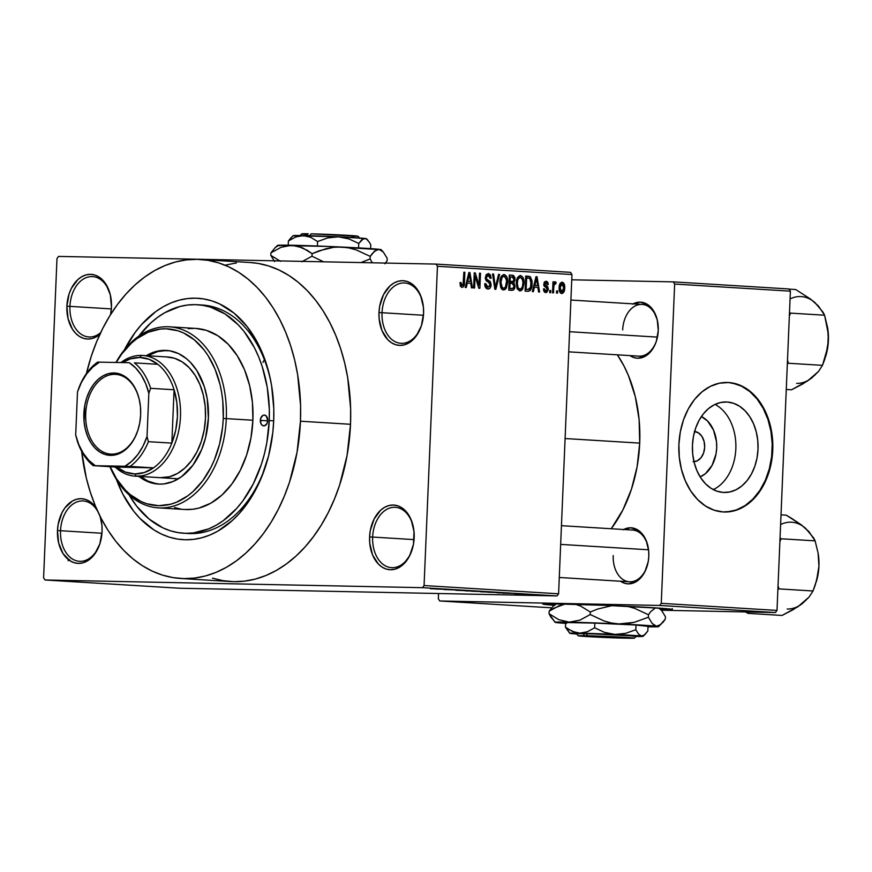 <?xml version="1.0" encoding="UTF-8"?>
<svg xmlns="http://www.w3.org/2000/svg" width="872" height="872" viewBox="0 0 872 872"><rect width="100%" height="100%" fill="white"/><g stroke="black" fill="none" stroke-linecap="round" stroke-linejoin="round"><path stroke-width="1.31" d="M69.934 306.366A30.237 20.797 -86.5 0 0 79.537 332.984A30.237 20.797 -86.5 0 0 100.672 332.635A30.237 20.797 93.5 0 1 88.889 336.963A30.237 20.797 93.5 0 1 69.934 306.366L111.365 308.906L69.934 306.366A30.237 20.797 93.5 0 1 92.596 276.609A30.237 20.797 93.5 0 1 110.962 298.082A30.237 20.797 -86.5 0 0 88.813 276.871A30.237 20.797 -86.5 0 0 69.934 306.366L66.882 306.236L69.934 306.366M99.877 334.336A32.395 22.291 93.5 0 1 77.205 334.783A32.395 22.291 93.5 0 1 66.882 306.236A32.395 22.291 93.5 0 1 87.233 274.615A32.395 22.291 93.5 0 1 110.897 297.712A32.395 22.291 93.5 0 1 111.463 307.14A32.395 22.291 93.5 0 1 110.559 314.596L111.463 307.14L110.286 294.725L105.894 284.13L102.689 280.032L98.961 276.969L94.852 275.04L90.535 274.331L86.154 274.865L81.892 276.62L77.913 279.531L71.395 288.338L69.095 293.886L66.882 306.236L68.06 318.651L72.452 329.245L75.657 333.344L79.396 336.407L83.494 338.336L87.821 339.045L92.192 338.51L96.454 336.756L100.433 333.845M382.034 312.721A30.237 20.797 -86.5 0 0 397.839 342.772A30.237 20.797 -86.5 0 0 421.841 324.264A30.237 20.797 93.5 0 1 400.989 343.317A30.237 20.797 93.5 0 1 382.034 312.721L423.465 315.261L382.034 312.721A30.237 20.797 93.5 0 1 404.695 282.964A30.237 20.797 93.5 0 1 423.062 304.437A30.237 20.797 -86.5 0 0 400.913 283.237A30.237 20.797 -86.5 0 0 382.034 312.721L378.993 312.59L382.034 312.721M423.574 313.495A32.395 22.291 93.5 0 1 421.743 324.613A32.395 22.291 93.5 0 1 396.052 344.822A32.395 22.291 93.5 0 1 378.993 312.59L379.157 318.912L381.99 330.641L387.768 339.699L391.495 342.761L395.605 344.691L399.921 345.399L404.303 344.865L408.565 343.11L416.086 336.243L421.361 325.845L423.574 313.495L423.411 307.173L420.566 295.445L414.8 286.398L411.061 283.324L406.962 281.394L402.635 280.686L398.264 281.22L394.002 282.975L390.024 285.885L383.495 294.692L379.68 306.29L378.993 312.59A32.395 22.291 93.5 0 1 399.343 280.969A32.395 22.291 93.5 0 1 423.007 304.066A32.395 22.291 93.5 0 1 423.574 313.495M372.638 537.065A30.237 20.797 -86.5 0 0 388.443 567.116A30.237 20.797 -86.5 0 0 412.445 548.619A30.237 20.797 93.5 0 1 391.593 567.672A30.237 20.797 93.5 0 1 372.638 537.065L414.069 539.605L372.638 537.065A30.237 20.797 93.5 0 1 395.288 507.308A30.237 20.797 93.5 0 1 413.666 528.781A30.237 20.797 -86.5 0 0 391.517 507.58A30.237 20.797 -86.5 0 0 372.638 537.065L369.586 536.945L372.638 537.065M414.167 537.85A32.395 22.291 93.5 0 1 412.336 548.957A32.395 22.291 93.5 0 1 386.645 569.176A32.395 22.291 93.5 0 1 369.586 536.945L369.75 543.256L372.584 554.995L378.361 564.042L382.089 567.116L386.198 569.045L390.525 569.754L394.896 569.22L399.158 567.465L403.137 564.555L409.666 555.747L413.481 544.15L414.004 531.528L411.17 519.799L405.393 510.741L401.665 507.668L397.556 505.749L393.239 505.041L388.858 505.564L384.596 507.33L380.617 510.24L374.099 519.036L370.273 530.634L369.586 536.945A32.395 22.291 93.5 0 1 389.937 505.324A32.395 22.291 93.5 0 1 413.601 528.41A32.395 22.291 93.5 0 1 414.167 537.85M60.528 530.71A30.237 20.797 -86.5 0 0 76.333 560.761A30.237 20.797 -86.5 0 0 100.335 542.264A30.237 20.797 93.5 0 1 79.483 561.306A30.237 20.797 93.5 0 1 60.528 530.71L101.959 533.25L60.528 530.71A30.237 20.797 93.5 0 1 83.189 500.953A30.237 20.797 93.5 0 1 97.828 511.559A30.237 20.797 -86.5 0 0 75.199 502.719A30.237 20.797 -86.5 0 0 60.528 530.71L57.476 530.579L60.528 530.71M102.068 531.495A32.395 22.291 93.5 0 1 100.236 542.602A32.395 22.291 93.5 0 1 74.534 562.822A32.395 22.291 93.5 0 1 57.476 530.579L58.653 543.005L63.046 553.6L69.989 560.761L74.098 562.691L78.415 563.399L82.796 562.865L87.047 561.11L91.026 558.2L94.579 554.243L99.855 543.845L102.068 531.495L101.904 525.173L100.138 516.398A32.395 22.291 93.5 0 1 101.501 522.056A32.395 22.291 93.5 0 1 102.068 531.495M660.148 608.874A64.79 1.319 -177.6 0 0 668.78 608.896L660.148 608.874M554.145 605.266A64.79 1.319 2.4 0 1 542.853 604.045A64.79 1.319 2.4 0 1 582.071 604.47A64.79 1.319 2.4 0 1 652.169 607.664A64.79 1.319 2.4 0 1 672.312 609.474A64.79 1.319 2.4 0 1 660.954 609.746L672.138 609.561L663.865 608.46L605.92 605.364L549.731 603.74L543.343 604.231L554.69 605.31M700.151 476.897A31.697 22.999 91.2 0 0 716.719 447.053A31.697 22.999 91.2 0 0 701.382 416.554L707.584 421.034L713.558 430.168L716.501 441.788L716.686 447.99L715.988 454.149L712.075 465.354L705.383 473.703L700.151 476.897M715.007 404.412A45.268 32.831 -88.8 0 1 735.881 447.445A45.268 32.831 -88.8 0 1 713.274 489.595A45.268 32.831 91.2 0 0 735.881 447.445A45.268 32.831 91.2 0 0 715.007 404.412M694.592 431.498A15.118 10.965 -88.8 0 1 704.685 446.813A15.118 10.965 -88.8 0 1 693.981 461.691M727.128 402.014A45.268 32.831 -88.8 0 1 758.041 448.568A45.268 32.831 -88.8 0 1 724.305 492.484A45.268 32.831 -88.8 0 1 723.335 492.44L716.98 491.187L710.931 488.233L705.437 483.709L700.707 477.78L696.924 470.673L694.221 462.672L692.706 454.072L692.444 445.221L693.447 436.436L695.671 428.065L699.028 420.435L703.388 413.829L708.598 408.521L714.441 404.684L720.697 402.493L727.128 402.014L733.483 403.278L739.532 406.221L745.026 410.745L749.757 416.674L753.539 423.781L756.242 431.782L757.757 440.382L758.019 449.243L757.016 458.018L754.792 466.389L751.435 474.019L747.075 480.625L741.865 485.944L736.023 489.77L729.766 491.961L723.335 492.44A45.268 32.831 -88.8 0 1 692.423 445.886A45.268 32.831 -88.8 0 1 726.158 401.97A45.268 32.831 -88.8 0 1 727.128 402.014L725.177 401.97L727.128 402.014M724.207 512.006A64.79 46.99 91.2 0 0 772.2 448.938A64.79 46.99 91.2 0 0 727.946 382.514L728.534 382.525A64.79 46.99 -88.8 0 1 772.788 449.156A64.79 46.99 -88.8 0 1 724.512 512.017A64.79 46.99 -88.8 0 1 723.117 511.951L714.015 510.153L705.361 505.923L697.502 499.449L690.722 490.969L685.305 480.799L681.435 469.343L679.277 457.048L678.907 444.36L680.334 431.793L683.506 419.814L688.313 408.892L694.559 399.441L702.014 391.833L710.375 386.351L719.335 383.211L728.534 382.525L737.636 384.334L746.29 388.552L754.149 395.027L760.929 403.518L766.346 413.677L770.216 425.133L772.374 437.439L772.756 450.115L771.317 462.683L768.145 474.662L763.338 485.584L757.092 495.034L749.637 502.643L741.276 508.136L732.317 511.275L723.117 511.951A64.79 46.99 -88.8 0 1 678.863 445.32A64.79 46.99 -88.8 0 1 727.15 382.47A64.79 46.99 -88.8 0 1 728.534 382.525L727.946 382.514A64.79 46.99 91.2 0 0 726.845 382.459M633.116 303.859A28.078 19.315 93.5 0 1 657.771 322.4A28.078 19.315 93.5 0 1 658.262 330.575A28.078 19.315 93.5 0 1 656.681 340.211A28.078 19.315 93.5 0 1 629.944 355.591L634.02 357.607L637.77 358.228L645.247 356.245L648.703 353.716L654.36 346.086L656.344 341.279L658.262 330.575L657.248 319.817L653.433 310.628L650.654 307.086L647.427 304.426L640.124 302.137L632.636 304.121M647.329 565.492A25.909 17.832 93.5 0 1 629.464 581.788A25.909 17.832 93.5 0 1 613.212 555.562A25.909 17.832 -86.5 0 0 626.75 581.308A25.909 17.832 -86.5 0 0 647.318 565.503M623.654 529.5A28.078 19.315 93.5 0 1 648.31 548.041A28.078 19.315 93.5 0 1 648.812 556.216A28.078 19.315 93.5 0 1 647.22 565.852A28.078 19.315 93.5 0 1 620.483 581.232L624.57 583.248L628.309 583.869L635.797 581.886L639.241 579.357L644.899 571.727L648.212 561.677L648.812 556.216L648.67 550.744L646.207 540.575L641.203 532.727L637.966 530.067L630.663 527.778L623.175 529.762M185.812 533.304A114.461 78.753 -86.5 0 0 267.17 461.125A114.461 78.753 93.5 0 1 188.156 533.5L183.545 533.217M124.413 349.803A120.936 83.211 93.5 0 1 207.928 299.783A120.936 83.211 93.5 0 1 271.574 385.446A120.936 83.211 93.5 0 1 273.699 420.664A120.936 83.211 93.5 0 1 266.865 462.16A120.936 83.211 93.5 0 1 193.235 539.397A120.936 83.211 93.5 0 1 116.456 479.546L122.93 494.293L133.765 511.275L140.021 518.469L153.941 529.925L161.473 534.078L169.266 537.119L177.278 539.027L185.409 539.779L193.595 539.354L201.748 537.784L209.792 535.07L217.651 531.222L232.508 520.355L239.364 513.434L251.594 496.92L261.491 477.409L268.652 455.664L272.805 432.501L273.699 420.664L273.797 408.815L271.584 385.522L269.306 374.306L262.494 353.269L258.025 343.644L247.19 326.662L234.176 313.233L219.482 303.859L211.678 300.818L203.667 298.922L195.535 298.17L187.36 298.584L179.207 300.164L171.163 302.878L163.304 306.715L155.707 311.631L141.591 324.515L135.204 332.352L124.086 350.446M212.506 578.169L223.09 580.687L233.838 581.678L244.65 581.123L255.42 579.041L266.047 575.455L276.435 570.375L286.474 563.879L296.066 556.02L305.124 546.864L313.56 536.498L321.299 525.042L328.253 512.594L334.368 499.264L339.579 485.203L347.089 455.38L350.511 424.283A159.805 109.959 -86.5 0 0 250.308 262.537L200.255 259.464A159.805 109.959 93.5 0 1 300.459 421.209L350.511 424.283L350.631 408.619L347.71 377.849L344.691 363.025L340.68 348.767L335.687 335.219L329.79 322.498L323.022 310.748L315.468 300.066L307.195 290.561L298.268 282.31L288.796 275.421L278.855 269.939L268.543 265.916L257.97 263.399L250.199 262.526M180.689 578.474A159.805 109.959 93.5 0 1 81.652 451.325L86.306 477.987L90.328 492.244L95.31 505.793L101.217 518.513L107.975 530.263L115.529 540.945L123.813 550.461L132.729 558.701L142.201 565.601L152.142 571.084L162.454 575.095L173.038 577.613L183.785 578.605L194.598 578.06L205.367 575.978L215.994 572.381L226.382 567.312L236.421 560.816L246.013 552.946L255.071 543.79L263.507 533.435L271.247 521.968L278.201 509.521L284.316 496.201L289.526 482.129L297.036 452.306L300.459 421.209A159.805 109.959 93.5 0 1 180.689 578.474L230.742 581.548A159.805 109.959 -86.5 0 0 350.511 424.283L300.459 421.209L300.578 405.556L297.657 374.775L294.638 359.951L290.627 345.694L285.635 332.145L279.738 319.435L272.969 307.674L265.415 296.992L257.142 287.488L248.215 279.247L238.743 272.347L228.802 266.865L218.49 262.843L207.907 260.325L197.159 259.344L186.357 259.889L175.577 261.971L164.95 265.568L154.562 270.636L144.534 277.132L134.931 285.002L125.873 294.158L117.437 304.513L109.698 315.969L102.743 328.428L96.629 341.748L91.429 355.809L86.426 373.565A159.805 109.959 93.5 0 1 200.255 259.464M639.71 443.118A120.936 83.211 -86.5 0 0 617.354 354.817L624.036 366.098L628.505 375.712L635.317 396.76L639.1 419.519L639.71 443.118L565.1 438.54L639.71 443.118L637.127 466.651L631.437 489.214L622.87 509.946L611.228 528.737A120.936 83.211 -86.5 0 0 639.71 443.118M656.779 339.851A25.909 17.832 93.5 0 1 638.925 356.147L568.729 351.841M58.555 256.412L436.055 264.096L570.571 272.347L571.967 274.538L437.45 266.287L424.075 585.548L558.592 593.799L571.967 274.538L558.592 593.799L557.012 595.925L179.512 588.24L44.995 579.989L422.495 587.673L557.012 595.925L179.512 588.24L44.995 579.989L43.6 577.798L56.985 258.537L43.6 577.798L44.995 579.989L422.495 587.673L557.012 595.925L558.592 593.799L424.075 585.548L422.495 587.673L424.075 585.548L437.45 266.287L436.055 264.096L437.45 266.287L571.967 274.538L570.571 272.347L436.055 264.096L58.555 256.412L56.985 258.537L58.555 256.412M530.917 594.878L529.904 594.791M522.873 594.377L532.302 594.66L522.873 594.377M514.927 593.897L523.789 594.148L514.938 593.799M497.356 592.818L509.335 593.167L497.356 592.818M481.17 591.826L492.887 592.143L481.17 591.826M465.19 590.845L478.728 591.249L465.19 590.845M443.957 589.537L459.62 590.072L443.957 589.537M430.365 588.676L443.979 589.112L431.182 588.764M435.618 589.025L449.047 589.428L435.618 589.025M457.07 590.344L467.457 590.671C469.289 590.715 469.321 590.671 467.566 590.551L457.288 590.224C455.217 590.181 455.14 590.224 457.07 590.344C455.14 590.224 455.217 590.181 457.288 590.224M471.458 591.162L484.712 591.663L471.338 591.183M487.819 592.164L501.073 592.666L487.688 592.186M502.73 593.145L516.17 593.538L502.73 593.145M520.028 594.203L521.521 594.235L520.028 594.203M526.862 594.628L528.345 594.649L526.862 594.628M536.247 595.194L537.73 595.227L536.247 595.194M557.6 290.954L557.502 293.112L556.51 293.047L556.598 290.888L557.6 290.954L556.598 290.888L556.51 293.047L557.502 293.112L557.6 290.954L556.598 290.932L557.6 290.954M553.764 287.171L553.524 292.872L552.532 292.807L552.99 281.82L553.982 281.885L553.916 283.64L554.941 281.798L556.096 282.408L555.747 283.956L554.221 284.403L553.764 287.171L554.047 284.948L555.039 283.716L555.747 283.956L556.096 282.408L555.181 281.765L553.916 283.64L553.982 281.885L552.99 281.82L552.532 292.807L553.524 292.872L553.764 287.171L552.761 287.15L553.764 287.171M550.766 290.54L550.679 292.698L549.687 292.632L549.774 290.474L550.766 290.54L549.774 290.474L549.687 292.632L550.679 292.698L550.766 290.54L549.774 290.518L550.766 290.54M546.145 281.209L543.768 284.207L547.256 289.395L545.839 291.019L543.79 290.976L545.839 291.019L544.433 288.774L543.43 288.905L545.709 292.589L548.259 289.188L547.256 289.166L548.259 289.188L548.205 289.864L546.69 292.414L545.218 292.502L543.997 291.455L543.43 288.905L544.433 288.774L545.839 291.019L547.256 289.395L546.995 288.327L544.095 286.07L544.466 281.961L546.145 281.209L547.758 282.168L548.314 284.49L547.311 284.621L546.112 282.779L544.782 284.305L547.703 286.703L548.27 288.872L544.771 284.043L546.112 282.779L547.311 284.621L548.314 284.49L546.014 281.198M534.427 287.171L533.381 291.63L532.334 291.564L535.997 276.653L537.043 276.718L539.594 292.011L538.547 291.946L537.871 287.389L534.427 287.171L537.871 287.389L538.547 291.946L539.594 292.011L537.043 276.718L535.997 276.653L532.334 291.564L533.381 291.63L534.427 287.171L533.424 287.15L534.427 287.171M520.475 275.508L520.475 275.508C517.652 276.348 516.257 278.92 516.289 283.215L517.063 288.458L519.821 290.997L517.281 288.959L516.289 283.215L517.554 277.536L520.235 275.498L522.949 277.394L523.985 283.498L522.764 288.861L521.489 290.474L519.821 290.997L522.764 288.861L523.985 283.498C524.323 279.323 523.156 276.664 520.475 275.508L520.399 275.498M504.114 274.506L504.114 274.506C501.291 275.345 499.907 277.917 499.939 282.212L500.702 287.455L503.46 289.995L501.825 289.253L500.702 287.455L499.939 282.212L501.204 276.533L503.874 274.495L506.599 276.391L507.646 281.841L506.414 287.858L505.139 289.471L503.46 289.995L506.414 287.858L507.624 282.495C507.973 278.321 506.806 275.661 504.114 274.506L504.049 274.495M461.964 287.444C463.74 286.942 464.558 285.308 464.427 282.539L463.435 282.517L464.427 282.539L464.863 272.293L463.86 272.228L463.206 284.61L462.084 285.689L460.231 285.645L462.084 285.689L461.016 282.474L460.002 282.604L460.449 286.288L461.964 287.444L460.362 286.081L460.002 282.604L461.016 282.474L461.571 285.471L463.032 285.057L463.86 272.228L464.863 272.293L464.155 285.035L463.381 286.823L461.986 287.444M467.316 283.062L466.269 287.52L465.223 287.455L468.885 272.533L469.932 272.598L472.471 287.891L471.436 287.836L470.76 283.269L467.316 283.062L470.76 283.269L471.436 287.836L472.471 287.891L469.932 272.598L468.885 272.533L465.223 287.455L466.269 287.52L467.316 283.062L466.302 283.04L467.316 283.062M475.109 275.944L474.608 288.022L473.616 287.967L474.248 272.871L475.305 272.936L479.001 285.297L479.502 273.187L480.505 273.252L479.873 288.349L478.793 288.283L475.109 275.944L478.793 288.283L479.873 288.349L480.505 273.252L479.502 273.187L479.001 285.297L475.305 272.936L474.248 272.871L473.616 287.967L474.608 288.022L475.109 275.944L474.117 275.923L475.109 275.944M488.32 273.536L485.312 277.492L490.14 284.817L491.132 284.85L490.162 287.956L487.851 289.035L485.453 287.378L484.767 283.738L485.769 283.596L486.303 286.136L487.524 287.182L489.868 286.092L489.748 283.117L486.303 280.839L485.323 278.244L486.184 274.582L488.625 273.568L490.478 274.974L491.121 278.223L490.118 278.364L489.552 275.977L487.917 275.301L486.62 276.261L486.413 278.811L490.413 281.809L491.132 284.85L489.77 281.166L486.554 279.171L486.303 277.612L488.276 275.301L490.118 278.364L491.121 278.223L488.2 273.525M499.602 274.418L495.841 289.33L494.871 289.275L492.549 273.993L493.585 274.048L495.372 287.531L498.555 274.353L499.602 274.418L498.555 274.353L495.372 287.531L493.585 274.048L492.549 273.993L494.871 289.275L495.841 289.33L499.602 274.418L498.544 274.397L499.602 274.418M511.82 290.311C513.826 290.311 514.894 288.894 515.036 286.06L514.033 286.038L515.036 286.06L514.96 286.932L513.379 290.027L508.736 290.125L509.368 275.018L513.543 275.476L514.916 277.678L514.84 280.512L513.826 282.277L515.036 286.06L513.826 282.277L515.036 279.171L512.464 275.214L509.368 275.018L508.736 290.125L512.028 290.322M528.007 291.303C530.808 290.681 532.171 288.207 532.083 283.901L531.092 283.88L532.083 283.901L531.833 286.496L530.252 290.474L528.476 291.303L525.086 291.128L525.718 276.021L530.241 276.686L531.964 280.577L532.083 283.901L530.067 276.566L525.718 276.021L525.086 291.128L528.181 291.303M561.688 293.57C563.759 292.97 564.773 291.095 564.707 287.934L563.715 287.913L564.707 287.934L563.595 292.48L562.048 293.559L560.696 293.199L559.148 288.665L560.282 283.247L561.819 282.201L563.443 282.8L564.707 287.934C564.98 284.904 564.13 282.986 562.168 282.19L562.168 282.19C560.118 282.757 559.116 284.599 559.159 287.706C558.865 290.79 559.704 292.741 561.688 293.57L561.742 293.57M551.595 607.828L439.728 600.972L659.69 605.451L775.437 612.547L661.39 610.226L775.437 612.547L777.007 610.422L790.392 291.161L674.645 284.054L661.259 603.326L777.007 610.422L775.437 612.547L659.69 605.451L439.728 600.972L438.333 598.781L438.551 593.516L438.333 598.781L439.728 600.972L551.595 607.828M571.749 279.803L673.249 281.874L788.997 288.97L790.392 291.161L777.007 610.422L661.259 603.326L659.69 605.451L661.259 603.326L674.645 284.054L673.249 281.874L674.645 284.054L790.392 291.161L788.997 288.97L673.249 281.874L571.749 279.803M632.636 530.056A25.909 17.832 93.5 0 1 648.376 548.412M622.673 329.91A25.909 17.832 93.5 0 1 642.097 304.415A25.909 17.832 93.5 0 1 657.826 322.76A25.909 17.832 -86.5 0 0 638.838 304.644A25.909 17.832 -86.5 0 0 622.673 329.91M96.498 508.474L89.554 501.313L85.456 499.394L81.129 498.675L76.758 499.209L72.496 500.964L64.964 507.831L61.988 512.682L58.173 524.279L57.476 530.579A32.395 22.291 93.5 0 1 72.398 501.029A32.395 22.291 93.5 0 1 96.356 508.267M236.41 262.963L225.63 265.044M197.475 304.731A114.461 78.753 93.5 0 1 269.241 420.577L273.699 420.849L269.241 420.577L269.339 409.36L267.246 387.321L262.2 366.491L258.635 356.79L254.406 347.677L244.149 331.611L238.22 324.798L225.041 313.953L210.544 307.151L202.958 305.353L195.263 304.644L187.524 305.037L179.806 306.53L164.754 312.732L157.57 317.386L150.693 323.022L138.822 336.102A114.461 78.753 93.5 0 1 197.475 304.731L202.173 305.015A114.461 78.753 93.5 0 1 271.748 386.503A114.461 78.753 -86.5 0 0 199.83 304.928M99.495 515.101A30.237 20.797 93.5 0 1 101.555 522.426A30.237 20.797 -86.5 0 0 99.495 515.101M68.147 560.718L69.749 559.748M468.874 272.576L469.932 272.598L468.874 272.576M467.719 281.318L468.842 276.98L467.795 276.958L468.842 276.98L469.419 274.146L468.493 274.124L469.419 274.146L470.499 281.482L466.705 281.405L470.499 281.482L466.738 281.296L470.499 281.482L469.419 274.146L467.719 281.318M474.237 272.914L475.305 272.936L474.237 272.914M477.9 285.275L479.001 285.297L477.9 285.275M479.502 273.23L480.505 273.252L479.502 273.23M487.851 289.035C489.813 288.97 490.903 287.575 491.132 284.85L490.14 284.828L488.015 287.28L485.377 287.226L488.015 287.28L485.769 283.596L484.767 283.738C484.679 286.812 485.704 288.578 487.851 289.035L487.917 289.035M485.377 287.226L488.015 287.28M490.118 278.201L491.121 278.223L490.118 278.201M485.312 277.59L486.303 277.612L485.312 277.59M485.453 279.138L486.554 279.171L485.453 279.138M485.868 280.228L488.08 280.272L485.868 280.228M486.598 281.1L489.77 281.166L486.598 281.1M492.56 274.026L493.585 274.048L492.56 274.026M494.239 285.111L495.078 285.122L494.239 285.111M494.598 287.52L495.372 287.531L494.598 287.52M506.632 282.474L507.624 282.495L506.632 282.474M504.779 287.825L506.414 287.858L504.779 287.825M500.931 282.299C500.844 278.953 501.891 276.947 504.049 276.271L501.4 276.217L504.049 276.271L506.36 278.953L506.632 282.386C506.676 285.624 505.651 287.575 503.526 288.229L501.04 288.174L503.526 288.229C501.531 287.368 500.67 285.395 500.931 282.299L499.939 282.277L500.931 282.299L502.239 287.575L503.896 288.218L505.477 287.062L506.61 280.653L504.834 276.511L503.308 276.37L502.054 277.46L500.931 282.299M509.357 275.149L512.464 275.214L509.357 275.149M514.033 279.149L515.036 279.171L514.033 279.149M509.063 282.179L513.826 282.277L509.063 282.179M513.019 281.394L514.011 279.694L513.521 277.405L510.284 276.849L510.098 281.351L510.284 276.849L509.292 276.827L512.017 276.947L514.033 279.356L513.019 281.394L509.106 281.34L511.962 281.471M512.954 288.414L514.011 286.387L513.543 283.901L510.022 283.117L509.804 288.414L510.022 283.117L509.03 283.106L511.984 283.237L514.033 286.016L512.954 288.414L508.801 288.392L511.918 288.545M522.982 283.476L523.985 283.498L522.982 283.476M521.129 288.828L522.764 288.861L521.129 288.828M517.292 283.302C517.205 279.956 518.24 277.95 520.41 277.274L517.75 277.22L520.41 277.274L522.71 279.956L522.982 283.389C523.037 286.626 522.001 288.578 519.886 289.232L517.401 289.177L519.886 289.232C517.892 288.37 517.02 286.398 517.292 283.302L516.289 283.28L517.292 283.302L518.099 287.902L520.246 289.221L522.263 287.259L523.004 282.528L522.132 278.506L520.028 277.285L517.968 279.312L517.292 283.302M525.718 276.141L528.508 276.195L525.718 276.141M525.696 276.479L530.067 276.566L525.696 276.479M526.154 289.417L526.644 277.852L525.642 277.83L529.805 278.342L531.092 283.814L530.547 287.488L527.942 289.526L525.151 289.471L529.151 289.373L530.459 287.738L531.026 281.253L529.478 278.157L526.644 277.852L526.154 289.417M525.151 289.471L527.942 289.526M535.986 276.697L537.043 276.718L535.986 276.697M534.841 285.427L535.953 281.089L534.918 281.067L535.953 281.089L536.531 278.266L535.604 278.244L536.531 278.266L537.61 285.602L533.817 285.526L537.61 285.602L533.849 285.406L537.61 285.602L536.531 278.266L534.841 285.427M547.3 284.468L548.314 284.49L547.3 284.468M544.041 282.735L546.112 282.779L544.041 282.735M543.779 284.021L544.771 284.043L543.779 284.021M543.79 284.948L545.055 284.97L543.79 284.948M543.921 285.613L546.166 285.667L543.921 285.613M552.99 281.863L553.982 281.885L552.99 281.863M552.913 283.618L553.916 283.64L552.913 283.618M554.396 282.375L556.096 282.408L554.396 282.375M552.913 283.673L555.039 283.716L552.913 283.673M552.859 284.915L554.047 284.948L552.859 284.915M560.151 287.76L562.08 283.76L559.998 283.716L562.08 283.76L563.704 287.978L561.786 292L559.748 291.957L561.786 292L560.151 287.76L559.159 287.738L560.151 287.76L560.903 291.51L562.255 291.902L563.585 289.297L563.268 284.752L562.32 283.803L561.176 284.163L560.151 287.76M432.447 588.742L433.406 588.764M441.134 589.189L447.521 589.374L441.134 589.189M467.457 590.671L467.457 590.671C469.289 590.715 469.321 590.671 467.566 590.551M462.095 590.333L462.967 590.464M463.196 590.606L464.155 590.562M484.734 591.652L483.371 591.521M475.022 591.238L482.816 591.608L475.022 591.238M480.298 591.717L486.249 592.012L480.298 591.717M501.084 592.655L499.721 592.524M491.383 592.241L499.176 592.611L491.383 592.241M507.591 593.08L496.648 592.677L507.755 593.025M508.256 593.309L514.633 593.494L508.256 593.309M537.686 595.129L538.754 595.042M533.065 594.846L531.408 594.78M482.162 591.499L482.816 591.608M473.899 591.336L472.897 591.162M498.512 592.502L499.176 592.611M490.249 592.339L489.247 592.164M537.643 595.009L536.618 595.064M532.029 594.9L531.43 594.857M727.128 511.918L736.262 509.989L744.961 505.662L752.907 499.078L759.784 490.511L765.333 480.276L769.344 468.765L771.666 456.438L772.2 443.75L770.924 431.193L767.894 419.258L763.229 408.401L757.092 399.027L749.746 391.506L741.451 386.133L732.534 383.102L727.946 382.514M694.352 431.487L698.494 432.894L701.916 436.382L704.086 441.428L704.674 447.26L703.595 452.982L701.023 457.735L697.328 460.798L693.087 461.691M546.417 603.762A64.79 1.319 -177.6 0 0 555.017 604.46L546.177 603.74M260.325 420.391A5.396 3.717 93.5 0 1 264.369 415.083A5.396 3.717 93.5 0 1 267.759 420.544L267.006 423.53L264.543 425.776L262.407 425.427L260.826 423.4L260.695 418.331L262.832 415.454L264.271 415.072L266.298 416.031L267.759 420.544A5.396 3.717 93.5 0 1 263.715 425.863A5.396 3.717 93.5 0 1 260.325 420.391L267.737 420.849L260.325 420.391M167.195 350.479A66.948 46.063 -86.5 0 0 147.859 355.776L157.647 351.569L166.683 350.468M158.268 484.069L158.224 484.069A66.948 46.063 93.5 0 0 208.397 418.178L207.22 398.733L204.277 386.547L196.876 370.622L190.249 362.163L186.51 358.708L178.379 353.52L169.626 350.784L160.59 350.599L156.077 351.471L146.289 355.678A66.948 46.063 93.5 0 1 166.421 350.424A66.948 46.063 93.5 0 1 208.397 418.178L205.596 437.559L201.628 449.592L192.919 465.19L181.561 476.668L173.016 481.508L164.045 483.884L159.522 484.113L150.584 482.652L142.103 478.673L138.125 475.774M226.306 418.615L223.254 418.484A88.541 60.92 93.5 0 1 177.005 502.01A88.541 60.92 93.5 0 1 110.166 466.705L116.608 478.902L125.383 490.097L130.32 494.664L141.079 501.52L146.79 503.744L158.617 505.695L170.574 504.234L176.46 502.239L187.774 495.83L193.094 491.47L202.784 480.657L210.926 467.414L214.316 460.035L219.559 444.11L222.6 427.149L223.254 418.484L222.807 401.207L221.706 392.76L220.038 384.541L215.046 369.139L208.026 355.58L203.841 349.661L194.314 339.829L183.556 332.973L177.844 330.739L166.029 328.798L160.034 329.104L148.175 332.243L136.86 338.663L131.552 343.012L121.851 353.825L116.216 362.436A88.541 60.92 93.5 0 1 185.409 333.889A88.541 60.92 93.5 0 1 223.254 418.484L226.306 418.615A90.699 62.403 93.5 0 1 158.333 507.875A90.699 62.403 93.5 0 1 109.905 466.684A90.699 62.403 -86.5 0 0 178.4 504.398A90.699 62.403 -86.5 0 0 226.306 418.615L252.891 420.239L226.306 418.615A90.699 62.403 -86.5 0 0 187.033 331.698A90.699 62.403 -86.5 0 0 115.965 362.436A90.699 62.403 93.5 0 1 169.44 326.815A90.699 62.403 93.5 0 1 226.306 418.615M158.333 507.875L184.919 509.499A90.699 62.403 -86.5 0 0 252.891 420.239L250.951 437.897L246.689 454.813L240.269 470.368L231.93 483.938L222 495.013L210.85 503.166L198.925 508.082L192.81 509.259L184.864 509.499M269.241 420.577A114.461 78.753 93.5 0 1 183.469 533.217A114.461 78.753 93.5 0 1 129.089 494.904L136.795 506.338L149.112 519.047L163.02 527.92L170.411 530.797L177.986 532.596L185.681 533.304L193.421 532.912L208.757 528.846L216.191 525.217L223.385 520.562L236.737 508.365L242.787 500.953L253.305 483.829L261.415 464.209L264.456 453.691L266.799 442.845L269.241 420.577M167.588 356.986A60.462 41.605 93.5 0 1 205.498 418.189A60.462 41.605 93.5 0 1 160.186 477.693L160.219 477.693M188.134 328.679L194.271 328.373M195.971 328.439L206.381 330.357L217.869 335.753L228.311 344.342L237.293 355.809L244.487 369.695L249.599 385.478L252.433 402.548L252.891 420.239A90.699 62.403 -86.5 0 0 196.026 328.439L169.44 326.815M180.58 509.008L174.574 507.58M264.38 359.711L262.973 362.414M139.694 475.872L147.826 481.061L156.579 483.797M166.41 356.942L174.487 358.261L182.15 361.858L189.104 367.592L195.099 375.233L199.895 384.487L203.296 395.005L205.193 406.385L205.498 418.189L204.201 429.951L201.356 441.243L197.083 451.598L191.524 460.656L184.897 468.035L177.474 473.474L169.517 476.744L160.143 477.693M140.447 476.483A66.948 46.063 -86.5 0 0 158.998 484.102M158.224 484.069A66.948 46.063 93.5 0 1 138.888 476.385M569.569 331.72L657.455 337.115L569.569 331.72M648.561 549.785L560.663 544.401L648.561 549.785M114.875 374.328A39.949 27.49 -86.5 0 0 85.707 413.677A39.949 27.49 -86.5 0 0 111.529 454.138L110.537 455.38A41.246 28.384 93.5 0 1 83.876 413.601A41.246 28.384 93.5 0 1 113.992 372.976L114.875 374.328L116.423 374.415L114.875 374.328A39.949 27.49 93.5 0 1 115.649 374.361A39.949 27.49 93.5 0 1 139.967 402.995A39.949 27.49 -86.5 0 0 114.875 374.328L113.992 372.976L119.497 373.881L124.729 376.333L129.47 380.236L133.558 385.446L136.828 391.768L139.149 398.94L140.447 406.701L140.654 414.756L139.771 422.778L137.831 430.474L134.909 437.548L131.116 443.717L126.604 448.753L121.535 452.459L116.107 454.694L110.537 455.38L105.032 454.476L99.811 452.023L95.059 448.11L90.971 442.9L87.701 436.589L85.38 429.406L84.083 421.645L84.758 405.567L86.699 397.872L89.62 390.809L93.413 384.628L97.926 379.593L102.994 375.887L108.422 373.652L113.992 372.976A41.246 28.384 93.5 0 1 139.923 402.744A41.246 28.384 93.5 0 1 138.321 428.904A41.246 28.384 93.5 0 1 110.537 455.38L111.529 454.138A39.949 27.49 93.5 0 1 110.755 454.105A39.949 27.49 93.5 0 1 85.739 413.11A39.949 27.49 93.5 0 1 114.875 374.328M171.839 443.118A58.304 40.123 93.5 0 1 153.505 467.861A58.304 40.123 93.5 0 1 134.855 473.954L136.326 476.21A60.462 41.605 -86.5 0 0 180.471 416.653A60.462 41.605 -86.5 0 0 141.384 355.405L139.738 357.466A58.304 40.123 93.5 0 1 157.843 364.311A58.304 40.123 93.5 0 1 174.084 389.751A58.304 40.123 93.5 0 1 171.839 443.118L175.719 430.234L177.419 416.533L176.863 402.777L174.084 389.751L171.839 443.118L148.382 441.679L147.03 436.469L148.84 393.327L150.616 388.313L174.084 389.751L171.839 443.118L148.382 441.679A58.304 40.123 93.5 0 1 130.048 466.422L153.505 467.861L116.739 467.109L125.459 472.123L134.855 473.954L144.381 472.504L153.505 467.861L116.739 467.109L93.271 465.67L130.048 466.422L153.505 467.861A58.304 40.123 -86.5 0 0 171.839 443.118M136.326 476.21L161.353 477.747L136.326 476.21A60.462 41.605 93.5 0 1 135.16 476.156A60.462 41.605 93.5 0 1 115.104 467.011A60.462 41.605 -86.5 0 0 136.326 476.21L134.855 473.954A58.304 40.123 93.5 0 1 116.739 467.109L93.271 465.67A58.304 40.123 93.5 0 1 77.041 440.229A58.304 40.123 -86.5 0 0 93.271 465.67L124.958 466.248L131.814 461.212L137.929 454.388L143.062 446.039L147.03 436.469L148.84 393.327L145.679 383.615L141.253 375.069L135.716 368.006L129.296 362.708L97.62 362.12A58.304 40.123 -86.5 0 0 79.276 386.863L77.499 391.877L75.69 435.019L78.851 444.731L83.276 453.277L88.813 460.34L95.233 465.648A56.146 38.63 93.5 0 1 75.69 435.019L77.499 391.877A56.146 38.63 93.5 0 1 99.572 362.098L92.715 367.134L86.601 373.957L81.467 382.318L77.499 391.877L79.276 386.863A58.304 40.123 93.5 0 1 97.62 362.12L129.296 362.708A56.146 38.63 93.5 0 1 148.84 393.327L150.616 388.313L174.084 389.751A58.304 40.123 -86.5 0 0 157.843 364.311L149.123 359.297L139.738 357.466L130.211 358.915L122.56 362.567A58.304 40.123 93.5 0 1 139.738 357.466L141.384 355.405A60.462 41.605 93.5 0 1 142.561 355.449A60.462 41.605 93.5 0 1 180.428 417.503A60.462 41.605 93.5 0 1 136.326 476.21M120.936 362.534A60.462 41.605 93.5 0 1 141.384 355.405A60.462 41.605 -86.5 0 0 120.936 362.534M157.843 364.311L134.386 362.872A58.304 40.123 93.5 0 1 150.616 388.313A58.304 40.123 -86.5 0 0 134.386 362.872L157.843 364.311M138.386 428.675A39.949 27.49 93.5 0 1 111.529 454.138A39.949 27.49 -86.5 0 0 138.386 428.697M130.048 466.422A58.304 40.123 -86.5 0 0 148.382 441.679L147.03 436.469A56.146 38.63 93.5 0 1 124.958 466.248L130.048 466.422M786.272 389.479L791.514 389.806L786.272 389.479M818.143 305.898L810.862 299.281L795.722 289.537L789.095 289.133L795.722 289.537L810.862 299.281L818.405 305.974L824.585 315.206L790.523 313.124L789.345 316.1L790.523 313.124L824.585 315.206L828.324 334.031L827.768 347.111L822.481 365.346L788.419 363.253L787.351 363.766L788.419 363.253L822.481 365.346L818.492 371.472L811.865 377.87L802.567 384.072L791.514 389.806L807.516 381.01L815.255 374.786M788.419 363.253L787.503 360.147L788.419 363.253M790.523 313.124L789.498 312.536L790.523 313.124M808.257 380.312L818.492 371.472L822.481 365.346L824.694 359.493L827.768 347.111L828.4 340.581L827.626 327.85M825.926 355.558L828.4 340.581A43.469 29.91 -86.5 0 0 827.637 327.916L828.4 340.581A43.469 29.91 -86.5 0 1 825.948 355.493L825.686 356.375M790.065 298.911A43.469 29.91 -86.5 0 1 815.015 302.671L811.614 300.088M815.015 302.671L823.103 312.263L824.585 315.206L827.583 327.6M796.67 383.386A43.469 29.91 -86.5 0 0 811.865 377.87M745.549 611.937L748.002 613.354L782.064 615.447L748.002 613.354L748.721 612.002L748.002 613.354L745.549 611.937M808.682 531.538L801.412 524.922L791.656 518.36L786.261 515.178L781.018 514.851L786.261 515.178L801.412 524.922L808.944 531.615L815.124 540.858L781.072 538.765L779.884 541.741L781.072 538.765L815.124 540.858L818.121 553.24L818.939 566.222L817.042 579.052L813.02 590.987L778.969 588.894L777.889 589.418L778.969 588.894L813.02 590.987L809.042 597.113L802.414 603.511L793.106 609.713L782.064 615.447L798.054 606.661L805.793 600.427M778.969 588.894L778.042 585.788L778.969 588.894M781.072 538.765L780.037 538.177L781.072 538.765M798.796 605.953L809.042 597.113L813.02 590.987L815.233 585.134L818.307 572.751L818.939 566.222L818.165 553.491M816.465 581.199L818.939 566.222A43.469 29.91 -86.5 0 0 818.176 553.557L818.939 566.222A43.469 29.91 -86.5 0 1 816.486 581.134L816.225 582.016M780.604 524.552A43.469 29.91 -86.5 0 1 805.564 528.312L802.164 525.729M805.564 528.312L813.641 537.904L815.124 540.858L818.121 553.24M787.209 609.027A43.469 29.91 -86.5 0 0 802.414 603.511M301.919 233.903L308.154 233.761A28.078 0.578 -177.6 0 0 301.865 233.849L299.619 235.92M307.151 234.426L302.737 234.045M306.486 235.832L308.154 233.761L306.486 235.832M338.401 236.824L348.909 238.895L358.752 243.462L358.566 247.899L358.752 243.462L361.826 239.713L364.997 238.459L366.534 239.037L369.423 242.351L370.764 244.803L370.6 248.64L370.764 244.803L369.423 242.351L366.534 239.037L364.997 238.459A36.711 0.752 -177.6 0 0 338.401 236.824L348.909 238.895L358.752 243.462L363.395 238.699L366.491 238.71A36.711 0.752 -177.6 0 0 364.997 238.459L338.401 236.824A36.711 0.752 -177.6 0 0 303.227 235.571L310.672 237.304L317.582 241.533L327.698 237.925L338.401 236.824L327.698 237.925L317.582 241.533L317.386 246.024L317.582 241.533L310.672 237.304L303.227 235.571A36.711 0.752 -177.6 0 0 293.145 235.647L338.401 236.824M291.499 237.173L288.403 240.945L288.229 245.185L288.403 240.945L295.663 236.999L303.227 235.571L295.663 236.999L288.403 240.945L293.145 235.647L294.638 235.941M279.727 245.773L278.233 245.577M277.623 245.414L328.057 246.438L381.151 249.697A51.83 1.057 -177.6 0 0 379.048 249.327L383.298 252.041L387.179 258.286L387.081 260.815L384.923 263.813L387.081 260.815L387.179 258.286L383.298 252.041L379.048 249.327A51.83 1.057 -177.6 0 0 341.508 247.027L349.007 247.953L356.343 249.959L370.24 256.401L370.131 258.93L360.943 262.57L370.131 258.93L370.24 256.401L372.388 253.403L376.791 249.675L379.048 249.327L374.568 251.103L370.24 256.401L356.343 249.959L349.007 247.953L341.508 247.027A51.83 1.057 -177.6 0 0 291.848 245.25L302.355 247.703L312.1 253.676L326.39 248.585L333.845 247.267L341.508 247.027L333.845 247.267L319.163 250.776L312.1 253.676L312.002 256.215L312.1 253.676L307.336 250.351L297.199 245.948L291.848 245.25A51.83 1.057 -177.6 0 0 277.612 245.359L274.942 247.822M380.879 249.817L379.734 249.904M323.567 261.807L312.002 256.215L301.745 261.785L312.002 256.215L323.567 261.807M372.279 262.799L370.131 258.93L372.279 262.799M277.503 246.1L275.28 247.517L270.92 252.836L270.81 255.376L274.669 261.578L270.81 255.376L270.92 252.836L281.166 247.267L291.848 245.25L281.166 247.267L270.92 252.836L275.28 247.517M280.555 261.349L270.81 255.376L280.555 261.349M381.162 249.697L383.298 252.041M366.491 238.721L368.006 240.378M366.295 238.808L365.477 238.863M364.049 238.906L362.043 238.906M360.016 238.448L357.956 236.203A28.078 0.578 -177.6 0 0 341.05 234.982A28.078 0.578 -177.6 0 0 311.119 233.827L357.749 236.279M354.577 236.345L351.667 236.312M311.119 233.827L309.462 235.887L311.119 233.827M634.358 638.151L636.604 636.08A30.237 0.621 -177.6 0 0 618.891 634.762A30.237 0.621 -177.6 0 0 586.049 633.497L587.521 635.743L634.304 638.097L587.521 635.743A28.078 0.578 2.4 0 1 617.986 636.931A28.078 0.578 2.4 0 1 634.358 638.151A28.078 0.578 2.4 0 1 628.069 638.239L587.521 635.743L586.049 633.497L636.375 636.135M571.225 633.541A36.711 0.752 2.4 0 1 569.732 633.279L576.61 633.988A36.711 0.752 2.4 0 1 571.225 633.541L572.795 633.312M644.746 634.816L641.585 636.059L638.566 634.14L635.819 629.726L636.015 625.039L635.819 629.726L625.693 633.334L614.989 634.434L604.481 632.364L594.639 627.796L594.835 623.109L594.639 627.796L587.379 631.742L579.815 633.17A36.711 0.752 2.4 0 1 614.989 634.434A36.711 0.752 2.4 0 1 641.585 636.059A36.711 0.752 2.4 0 1 643.078 636.353L647.82 631.056L648.016 626.379L647.82 631.056L644.746 634.816L641.585 636.059L638.566 634.14L635.819 629.726L625.693 633.334L614.989 634.434L604.481 632.364L594.639 627.796L587.379 631.742L579.815 633.17L572.37 631.437L565.459 627.197L565.656 622.521L565.459 627.197L569.667 632.952M636.015 625.039L648.016 626.379L636.015 625.039L594.835 623.109L636.015 625.039M565.656 622.521L594.835 623.109L565.656 622.521M658.611 626.641L665.303 619.164L665.412 616.624L665.303 619.164L663.156 622.161L658.752 625.889L656.496 626.227A51.83 1.057 2.4 0 1 658.611 626.641A51.83 1.057 2.4 0 1 647.994 626.815L658.338 626.717L654.153 625.998L605.517 623.338L558.505 622.041L555.682 622.466L566.571 623.426M555.737 604.449L553.513 605.866L549.142 611.185L549.044 613.714L550.919 617.169L554.974 621.823M565.623 623.36A51.83 1.057 2.4 0 1 557.175 622.673L559.399 622.336M648.005 626.554L649.782 626.27L648.005 626.554M658.709 608.089L661.532 610.389L665.412 616.624L661.532 610.389L658.72 608.089M660.965 624.461L656.496 626.227L654.327 625.409L652.245 623.513L648.365 617.278L634.075 622.379L626.619 623.687L618.957 623.927L611.457 623L604.122 620.995L590.224 614.553L579.978 620.134L569.296 622.15A51.83 1.057 2.4 0 1 618.957 623.927A51.83 1.057 2.4 0 1 656.496 626.227L652.245 623.513L648.365 617.278L648.463 614.749L650.621 611.741L655.439 607.871L650.621 611.741L648.463 614.749L648.365 617.278L634.075 622.379L618.957 623.927L611.457 623L604.122 620.995L590.224 614.553L590.333 612.024L597.396 609.125L612.068 605.604L597.396 609.125L590.333 612.024L590.224 614.553L579.978 620.134L569.296 622.15L558.788 619.687L549.044 613.714L549.142 611.185L554.178 608.067L565.143 603.98L559.388 605.615L549.142 611.185L553.513 605.866M627.23 606.302L634.565 608.296L648.463 614.749L634.565 608.296L627.23 606.302M575.302 604.263L580.589 606.051L590.333 612.024L580.589 606.051L575.302 604.263M557.175 622.663L557.175 622.673A51.83 1.057 2.4 0 1 555.061 622.303A51.83 1.057 2.4 0 1 569.296 622.15L558.788 619.687L549.044 613.714L555.061 622.303M659.385 608.046L661.532 610.389M657.957 608.253L659.112 608.166M556.467 603.914L557.949 604.111M643.078 636.353A36.711 0.752 2.4 0 1 636.157 636.484M568.838 629.551L565.459 627.197L569.732 633.279A36.711 0.752 2.4 0 1 579.815 633.17L576.021 632.68L568.838 629.551M636.069 636.484L641.585 636.059L619.567 634.653L569.732 633.29M585.995 633.486L583.019 633.432L585.995 633.486M635.143 636.2L632.898 636.211M577.122 633.726L583.074 633.432A30.237 0.621 -177.6 0 0 576.207 633.552L578.267 635.797A28.078 0.578 2.4 0 1 584.556 635.688L578.321 635.819L586.987 636.571L625.104 638.173L584.556 635.688L583.074 633.432L584.556 635.688L625.104 638.173A28.078 0.578 2.4 0 1 595.162 637.018A28.078 0.578 2.4 0 1 578.267 635.797M421.939 323.937L421.743 324.613M412.543 548.281L412.336 548.957M100.433 541.926L100.236 542.602M672.345 608.612L672.312 609.474M723.913 512.006L724.512 512.017M656.878 339.535L656.681 340.211M647.416 565.176L647.22 565.852M638.489 530.416L561.448 525.685M647.951 304.775L570.898 300.044M648.43 548.739L648.31 548.041M657.891 323.098L657.771 322.4M512.235 281.482L509.095 281.416M512.126 288.556L508.801 288.49M726.55 382.459L727.15 382.47M542.885 603.184L542.853 604.045M101.61 522.753L101.501 522.056M413.72 529.108L413.601 528.41M423.116 304.764L423.007 304.066M111.017 298.409L110.897 297.712M629.464 581.788L559.268 577.482M167.631 356.986L142.561 355.449M178.346 478.804L135.16 476.156M555.846 603.707L553.164 606.16"/></g></svg>
